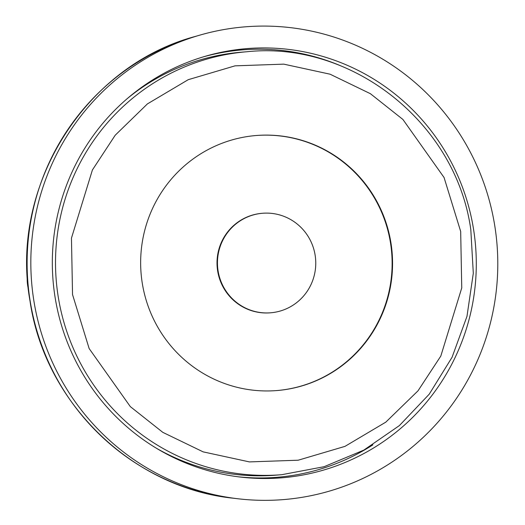 <?xml version="1.0" encoding="UTF-8"?>
<svg xmlns="http://www.w3.org/2000/svg" width="525" height="525" viewBox="0 0 525 525"><rect width="100%" height="100%" fill="white"/><g stroke="black" fill="none" stroke-linecap="round" stroke-linejoin="round"><path stroke-width="0.79" d="M127.529 98.385A212.192 208.884 -94.7 0 1 241.605 52.172L247.078 51.726A212.192 208.884 -94.7 0 0 58.222 296.75A212.192 208.884 -94.7 0 0 281.761 474.692L324.056 466.712L363.825 450.109L399.381 425.591L429.214 394.209L452.064 357.282L466.974 316.378L473.307 273.23L470.807 229.661C456.232 123.342 352.387 40.635 247.078 51.726M390.928 242.799A127.943 125.947 -94.7 0 1 277.062 390.541A127.943 125.947 -94.7 0 1 142.282 283.251A127.943 125.947 -94.7 0 1 256.147 135.516A127.943 125.947 -94.7 0 1 390.928 242.799M276.846 390.554A127.943 125.947 85.3 0 0 390.488 242.839A127.943 125.947 85.3 0 0 255.931 135.535M262.526 213.268L262.087 213.301A49.928 49.147 85.3 0 0 217.652 270.952A49.928 49.147 85.3 0 0 270.25 312.821L270.683 312.788A49.928 49.147 -94.7 0 1 218.092 270.92A49.928 49.147 -94.7 0 1 262.526 213.268A49.928 49.147 -94.7 0 1 315.125 255.137A49.928 49.147 -94.7 0 1 270.683 312.788M281.761 474.692L276.288 475.138A212.192 208.884 -94.7 0 1 156.207 448.127M301.816 497.365A237.156 233.461 -94.7 0 1 237.845 498.75A237.156 233.461 -94.7 0 1 31.631 282.293A237.156 233.461 -94.7 0 1 199.828 35.136A237.156 233.461 -94.7 0 1 226.807 29.065A237.156 233.461 -94.7 0 1 494.76 225.724A237.156 233.461 -94.7 0 1 301.816 497.365M55.079 297.255A215.316 211.956 85.3 0 0 240.286 477.054A215.316 211.956 85.3 0 0 473.537 229.176A215.316 211.956 85.3 0 0 205.767 56.142A215.316 211.956 85.3 0 0 55.079 297.255M27.352 276.071A37.446 36.862 85.3 0 0 28.422 289.131M460.674 231.453L461.751 287.93L440.81 356.075L418.005 390.83L385.796 422.152L344.984 446.368L298.187 460.208L249.447 461.908L203.149 451.867L162.796 432.344L130.305 406.593L89.145 348.548L72.542 294.597L71.459 238.127L92.407 169.975L115.205 135.227L147.413 103.904L188.226 79.688L235.023 65.848L283.762 64.142L330.061 74.189L370.414 93.706L402.911 119.464L444.065 177.509L460.674 231.453M195.471 36.396C84.787 65.842 9.247 186.756 30.01 300.937C44.691 402.885 132.215 487.896 233.336 498.218A236.237 232.555 -94.7 0 1 30.142 300.937A236.237 232.555 -94.7 0 1 195.471 36.396L199.828 35.136M341.834 66.301A214.403 211.063 85.3 0 0 203.608 56.779M238.048 476.779A214.403 211.063 85.3 0 0 372.875 444.872M233.336 498.218L237.845 498.75"/></g></svg>

